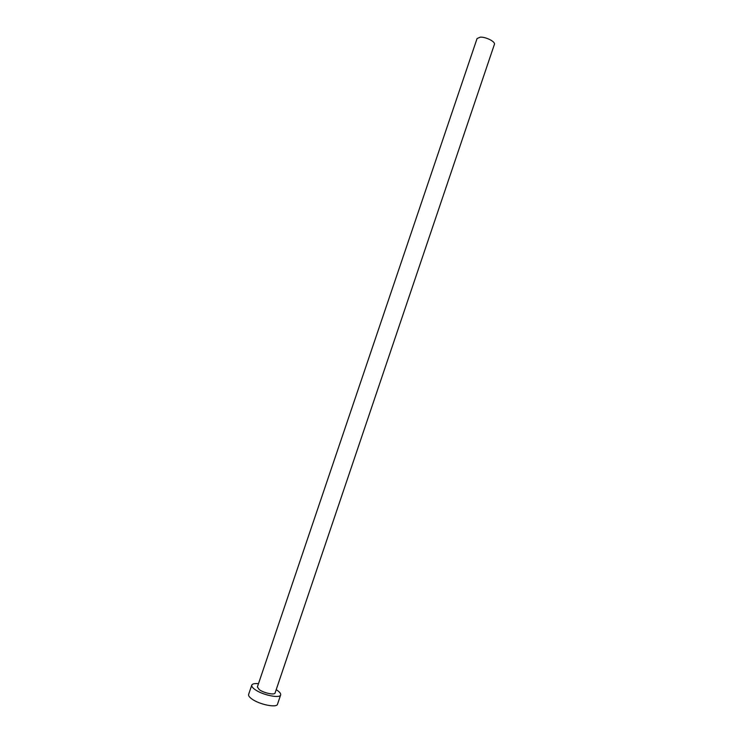 <?xml version="1.0" encoding="UTF-8"?>
<svg xmlns="http://www.w3.org/2000/svg" width="743" height="743" viewBox="0 0 743 743"><rect width="100%" height="100%" fill="white"/><g stroke="black" fill="none" stroke-linecap="round" stroke-linejoin="round"><path stroke-width="1.11" d="M477.08 38.515L480.35 37.15C486.033 36.834 495.674 41.822 494.401 44.376L275.086 692.978C274.715 695.309 263.886 693.061 259.326 689.68L257.366 686.978L477.08 38.515M258.48 683.69C254.589 683.328 252.351 683.801 251.766 685.13C251.44 686.291 252.49 687.749 254.923 689.504C262.344 695.03 280.083 698.708 280.65 694.909C280.975 693.693 279.86 692.197 277.306 690.405L276.201 689.69M251.766 685.13L248.617 694.426C248.273 695.615 249.314 697.11 251.747 698.884C259.131 704.503 276.898 708.125 277.51 704.206L280.65 694.909"/></g></svg>
